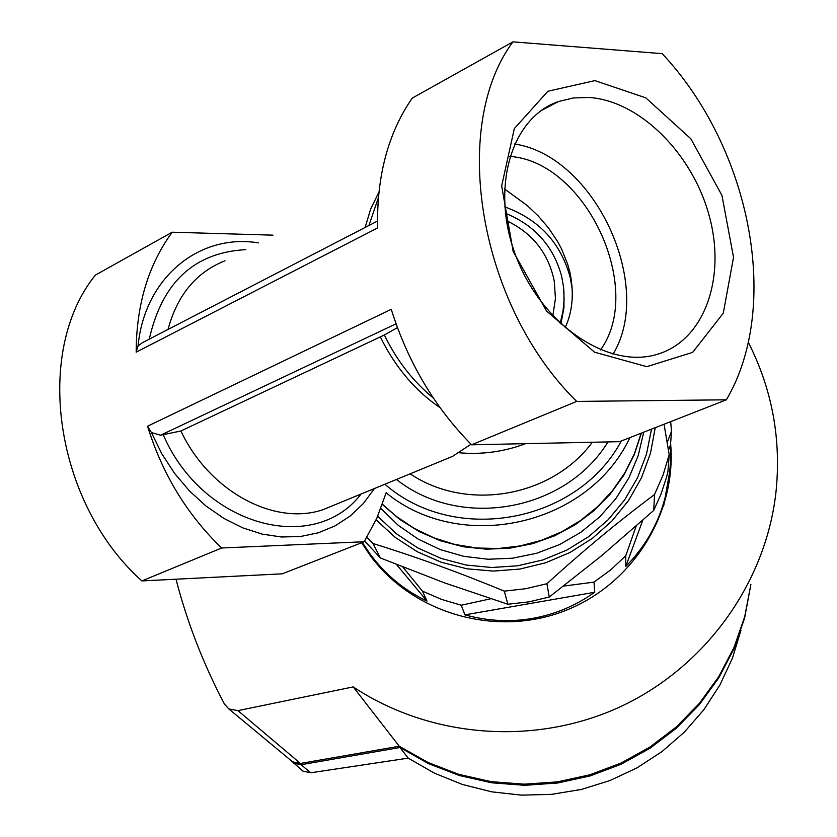 <?xml version="1.0" encoding="UTF-8"?>
<svg xmlns="http://www.w3.org/2000/svg" width="837" height="837" viewBox="0 0 837 837"><rect width="100%" height="100%" fill="white"/><g stroke="black" fill="none" stroke-linecap="round" stroke-linejoin="round"><path stroke-width="1.26" d="M504.387 188.859L527.038 205.389L538.191 215.904L548.601 228.051L557.714 241.715L561.606 249.039L567.748 264.45L569.903 272.381C574.213 293.086 572.623 311.542 565.153 327.748M509.796 156.414C585.743 161.499 645.045 288.619 600.527 349.918M641.194 433.179L634.415 453.644L624.737 472.999L612.349 490.838L597.513 506.803L580.512 520.551L561.7 531.798L541.466 540.315L520.216 545.923L498.392 548.497L476.452 547.994L454.826 544.427L433.974 537.867L414.325 528.45L396.267 516.387L382.457 504.24M664.065 424.223L669.181 454.669L663.082 475.029L654.534 494.541C619.003 521.032 583.127 550.756 546.917 583.713L525.835 588.693L504.303 591.131C459.419 572.571 415.654 556.699 373.02 543.516L366.836 537.417M655.245 427.676L650.495 453.194L641.54 477.655L628.639 500.411L612.109 520.823L592.408 538.327L570.049 552.451L545.651 562.788L519.882 569.055L493.443 571.085L467.067 568.825L441.465 562.328L417.349 551.782L395.357 537.49L376.095 519.85M373.02 543.516L380.416 557.976L364.639 540.984M504.303 591.131L507.871 604.241L528.775 601.876L549.25 597.043L601.667 555.674L653.707 510.424L654.534 494.541M546.917 583.713L549.25 597.043M669.181 454.669L667.936 471.681L666.493 477.393L660.979 494.217L653.707 510.424M380.416 557.976L444.573 582.887L507.871 604.241M433.367 398.077C413.059 381.442 396.717 360.423 384.35 334.999L180.886 430.992L160.547 435.219L151.403 432.53L161.729 453.654L174.494 473.24L189.361 490.827L205.986 506.019L223.939 518.459L242.803 527.875L262.107 534.09L281.41 536.988L300.274 536.538L318.269 532.813L335.02 525.918L350.159 516.063L363.394 503.497L374.453 488.515M377.456 221.083L142.593 342.595L138.063 345.869C144.613 277.539 199.363 233.094 258.487 242.887M384.35 334.999L397.429 327.633M525.646 443.662C503.811 451.865 481.296 454.868 458.101 452.671L452.639 456.343L440.095 461.511M458.101 452.671L471.043 444.248M272.977 235.155L172.181 232.205L95.376 275.111C33.124 351.917 54.823 503.173 141.892 580.93L221.659 547.994C187.017 514.577 162.315 473.983 147.553 426.211L391.245 309.324C407.839 362.097 434.623 407.263 471.597 444.803L576.683 401.415L726.37 399.814C781.591 306.258 750.831 148.023 662.182 53.662L512.945 41.85C449.291 127.078 479.35 306.028 576.683 401.415M172.181 232.205C148.337 264.806 136.337 304.794 136.18 352.178L377.571 227.946C376.619 176.105 388.18 132.821 412.264 98.096L512.945 41.85M471.597 444.803L619.537 441.674L726.37 399.814M594.919 80.624L645.787 97.845L690.828 138.754L721.933 195.366L733.526 257.283L723.294 313.174L692.638 352.377L646.813 366.669L594.542 352.199L546.53 311.029L513.144 251.351L501.666 185.877L514.326 128.605L547.9 91.243L594.919 80.624M138.063 345.869L136.18 352.178M221.659 547.994L364.158 541.738L376.807 518.291L386.192 492.69M364.158 541.738L282.278 573.826L141.892 580.93M147.553 426.211L151.403 432.53M588.955 97.469C639.74 100.775 692.597 153.715 709.242 215.936C726.338 278.093 704.356 340.115 657.746 354.166C609.263 369.682 542.941 325.792 516.68 258.026C489.76 190.47 510.319 117.902 558.467 101.539L573.303 97.96L588.955 97.469M514.504 143.964C594.584 155.975 654.89 285.354 613.04 354.177M572.257 289.581L570.321 277.957C561.031 243.065 539.164 219.367 504.732 206.885M563.929 290.941L563.981 307.556L560.916 323.95M506.364 220.591C532.489 233 548.455 253.182 554.272 281.127L555.433 298.547L552.828 315.863M505.339 213.226C534.665 225.153 553.435 246.183 561.658 276.294L563.625 287.551L564.107 299.552L562.956 311.531L560.204 323.281M642.764 520.269L625.783 566.471C657.307 534.466 672.216 493.893 670.521 444.761L671.504 431.358L670.667 421.639M625.783 566.471L625.773 555.758L636.151 526.138M594.73 592.261L464.912 614.86C487.521 621.075 510.047 622.257 532.478 618.417C554.879 614.452 575.626 605.737 594.73 592.261L594.008 582.123L610.707 569.882L625.773 555.758M663.615 506.186L669.998 470.143M362.139 542.533L371.858 557.39L378.606 565.917M464.912 614.86L461.239 605.224L490.744 598.769M362.327 542.46L370.059 553.968C385.47 574.81 404.449 590.514 426.996 601.071L422.465 591.142L441.402 599.344L461.239 605.224M402.827 567.026L422.465 591.142M563.636 586.078L594.008 582.123M667.162 442.511L671.504 431.358M750.852 584.519L744.742 616.607L733.965 647.556L718.753 676.673L699.397 703.342L676.296 726.976L649.962 747.043L620.928 763.103L589.844 774.8L557.39 781.884L524.244 784.175L491.162 781.653L458.833 774.361L427.979 762.465L399.259 746.248L300.452 763.459L292.615 761.869L290.669 760.258M748.236 342.155C772.289 389.498 781.507 439.781 775.878 493.014C765.374 583.964 704.921 667.581 619.798 707.003C534.571 746.154 430.542 738.182 353.204 686.905L399.259 746.248M176.011 579.204C187.111 622.226 203.276 663.877 224.504 704.158L228.878 708.949L237.928 710.623L353.204 686.905M670.615 443.432L670.719 444.656C676.442 515.582 630.784 586.591 562.328 611.732C493.987 637.145 412.411 612.998 370.038 555.287L361.636 542.732M670.73 451.708L670.594 471.273M426.996 601.071L396.497 564.494M670.521 444.761L668.46 450.348M289.947 759.651L302.942 771.107L310.684 772.781L408.226 758.144L434.424 773.168L462.327 784.436L491.717 791.844L521.587 795.15L551.761 794.334L581.38 789.437L609.953 780.555L637.051 767.832L661.952 751.626L684.373 732.103L703.833 709.755L719.883 685.032L732.406 658.259L740.986 630.219M408.226 758.144L399.95 747.504L428.607 763.668L459.377 775.522L491.622 782.783L524.621 785.305L557.672 783.003L590.054 775.941L621.054 764.275L650.004 748.257L676.275 728.253L699.313 704.691L718.638 678.096L733.829 649.052L744.585 618.198L750.904 584.31M293.327 763.145L301.121 764.725L399.95 747.504M629.874 437.625C588.756 525.573 461.407 554.492 386.15 492.815M168.038 329.443C177.224 295.137 196.214 272.245 224.996 260.767M149.268 339.152C162.148 282.247 194.33 252.418 245.827 249.646M361.071 494.018C313.844 555.946 202.617 526.138 163.32 434.947M336.892 503.968L322.841 509.754C274.233 526.18 209.208 491.277 180.886 430.992M365.131 227.455L370.728 208.831L378.899 192.207M368.929 225.498L378.366 197.783M440.074 407.703C415.058 390.638 395.179 367.087 380.416 337.07M160.547 435.219L396.037 323.825M592.334 442.25C551.698 497.262 466.837 511.982 410.161 473.826M607.976 441.915C565.362 511.553 460.34 530.208 396.466 479.455M621.336 440.963C577.478 523.135 454.93 545.578 384.894 484.225M641.383 433.116L634.184 454.889L623.711 475.395L610.194 494.144L593.946 510.706L575.333 524.673L554.785 535.743L532.792 543.621L509.848 548.151L486.506 549.198L463.3 546.76L440.775 540.89L419.452 531.736L399.835 519.505L382.363 504.491M643.726 432.195L638.192 455.631L628.859 477.927L615.969 498.486L599.847 516.753L580.92 532.238L559.702 544.521L536.737 553.247L512.662 558.206L488.117 559.242L463.771 556.343L440.262 549.574L418.228 539.143L398.255 525.333L380.877 508.509M651.489 429.151L646.53 454.02L637.501 477.822L624.632 499.909L608.248 519.662L588.809 536.559L566.806 550.108L542.868 559.943L517.622 565.802L491.779 567.507L466.042 565.017L441.109 558.415L417.663 547.879L396.33 533.703L377.696 516.283M300.452 763.459L237.928 710.623M310.684 772.781L301.121 764.725M452.639 456.343L336.851 503.989M558.467 101.539L540.869 110.808M570.321 277.957L569.913 272.402M371.858 557.39L370.059 553.968M292.615 761.869L228.867 708.96M670.719 444.656L670.583 446.362"/></g></svg>

